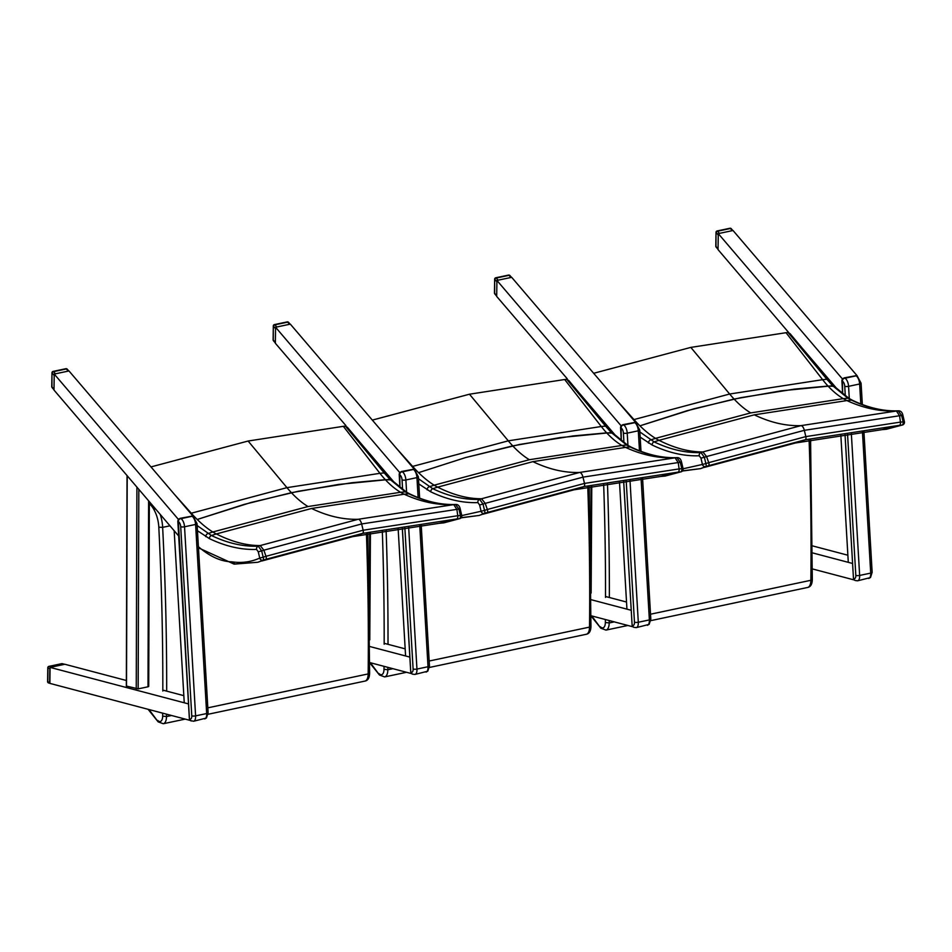 <?xml version="1.0" encoding="UTF-8"?>
<svg xmlns="http://www.w3.org/2000/svg" width="952" height="952" viewBox="0 0 952 952"><rect width="100%" height="100%" fill="white"/><g stroke="black" fill="none" stroke-linecap="round" stroke-linejoin="round"><path stroke-width="1.43" d="M192.245 516.258L178.916 519.078M178.845 518.959L177.869 521.458A2.82 2.392 -65.9 0 1 178.905 518.911M189.805 719.95L189.853 720.021A2.82 2.392 -65.9 0 1 189.412 718.689L178.393 521.696A4.236 1.928 78.1 0 1 180.701 526.682L191.768 715.785A4.236 1.928 78.1 0 1 189.936 718.927L189.412 718.593M177.822 521.422L189.365 718.641L190.507 720.628L189.853 720.021M192.554 516.02L193.077 516.258A2.82 2.392 -65.9 0 0 191.757 516.127L192.542 516.02A2.82 2.392 -65.9 0 1 192.554 516.02L179.976 518.364M413.596 469.443L400.257 472.263M400.197 472.144L399.221 474.643A2.82 2.392 -65.9 0 1 400.257 472.097M411.157 673.135L411.204 673.207A2.82 2.392 -65.9 0 1 410.764 671.874L402.327 527.729M411.811 673.79L411.204 673.207M413.894 469.205L414.417 469.443A2.82 2.392 -65.9 0 0 413.108 469.312L401.327 471.537M634.936 422.628L621.608 425.449M621.549 425.33L620.561 427.829A2.82 2.392 -65.9 0 1 621.596 425.282M632.497 626.321L632.556 626.392A2.82 2.392 -65.9 0 1 632.104 625.059L623.667 480.915M633.163 626.975L632.556 626.392M633.187 626.987L632.628 625.286A2.82 2.392 -65.9 0 0 633.937 627.344L636.317 627.618A7.057 3.213 -101.9 0 0 638.304 622.251A2.82 0.797 176.7 0 1 634.46 622.156A4.236 1.928 78.1 0 1 632.628 625.286M635.246 422.39L635.769 422.628A2.82 2.392 -65.9 0 0 634.46 422.498L622.679 424.723M856.288 375.814L842.948 378.634M842.889 378.515L841.913 381.014A2.82 2.392 -65.9 0 1 842.948 378.468M853.849 579.506L853.896 579.578A2.82 2.392 -65.9 0 1 853.456 578.245L845.019 434.1M854.503 580.161L853.896 579.578M854.527 580.173L853.98 578.471A2.82 2.392 -65.9 0 0 855.289 580.53L857.657 580.803A7.057 3.213 -101.9 0 0 859.644 575.436A2.82 0.797 176.7 0 1 855.812 575.341A4.236 1.928 78.1 0 1 853.98 578.471M849.291 398.579L848.577 386.333A7.057 3.213 -101.9 0 0 844.733 378.027L856.586 375.576A2.82 2.392 -65.9 0 1 856.598 375.576L857.121 375.814A2.82 2.392 -65.9 0 0 855.8 375.683A7.057 3.213 78.1 0 1 859.644 383.989A2.82 0.797 -3.3 0 0 861.084 383.204L857.121 375.814M155.343 508.689A2.82 1.404 151.1 0 0 154.165 510.046A19.766 9.008 78.1 0 1 158.805 527.206L162.649 527.36L169.98 525.813M162.685 713.155A1699.725 774.297 78.1 0 1 162.661 716.118L166.505 716.57A11.293 5.141 -101.9 0 1 163.292 723.734L158.151 721.854L149.036 709.549M347.444 427.365L345.409 426.151L384.192 472.918L389.975 479.38L391.51 479.963L385.334 479.677L351.847 482.747L298.119 491.303L251.019 502.489L197.219 519.471A140.408 56.085 70.7 0 1 191.281 513.223A2328.901 1061.587 173.6 0 1 190.697 513.402M343.339 426.329L379.931 473.322L286.945 487.65L248.115 441.026L343.339 426.329A2249.243 757.792 -172.1 0 0 345.017 426.175A2.88 1.476 -162.7 0 1 345.409 426.151M409.919 493.993A2.82 2.368 115.6 0 0 409.86 493.969L406.433 492.113A2.82 2.309 121.1 0 0 405.243 491.839L389.975 479.38L338.436 484.461L291.395 492.696A140.123 63.832 78.1 0 1 286.945 487.65L191.281 513.223L174.537 494.493M248.115 441.026L150.987 466.92M461.708 515.294L460.435 515.484A2.82 1.523 84.6 0 1 459.447 518.697A2.82 2.499 65.6 0 0 460.113 518.519A2.82 2.499 65.6 0 0 460.125 518.519A2.82 2.82 0 0 0 461.708 515.294L460.221 508.987L458.947 509.177L460.435 515.484A2483.637 836.76 -172.1 0 1 457.769 515.734A2.82 1.523 84.7 0 1 456.793 518.947A2.82 1.523 -95.3 0 0 457.733 515.734L363.14 530.228L266.013 556.289A2.82 1.035 72.1 0 1 265.965 559.3L362.617 533.382L456.758 518.947A2482.697 836.439 7.9 0 0 459.447 518.697L443.692 522.886M197.457 530.728L209.428 538.642C225.588 546.365 241.296 549.958 256.552 549.411L258.254 551.767L261.681 550.899A2480.4 1130.643 -6.4 0 0 263.871 550.185L265.977 556.301A2483.637 1132.118 173.6 0 1 263.168 557.206L259.741 558.074A2.82 2.499 65.6 0 0 263.121 560.216A2.82 1.023 -107.9 0 0 263.168 557.206L261.681 550.899L258.278 546.186C243.129 546.757 227.516 543.199 211.439 535.512L197.159 525.575M256.552 549.411A2.82 2.511 -92.2 0 1 258.278 546.186A2473.379 1127.442 173.6 0 0 260.193 545.567C246.485 545.639 231.848 541.771 216.306 533.953L311.566 508.475L404.219 494.207A2379.155 801.56 7.9 0 0 408.801 493.779C424.854 501.454 440.431 505.024 455.544 504.465L458.947 509.177A2480.4 835.666 7.9 0 1 456.865 509.368L457.769 515.734M258.254 551.767L259.741 558.074C250.971 562.025 241.677 563.275 231.871 561.823L235.001 564L257.849 562.263L263.121 560.216A2482.697 1131.69 -6.4 0 0 265.929 559.312L265.965 559.3M265.977 556.301A2.82 1.023 -107.9 0 1 265.929 559.312L257.849 562.263L234.251 564.12M456.758 518.947L439.288 523.303L443.799 522.874L460.113 518.519M455.71 504.453A2.82 2.511 87.8 0 0 455.544 504.465A2473.379 833.309 -172.1 0 1 453.735 504.631L358.226 519.268L260.193 545.567L263.871 550.185L361.641 523.957L456.865 509.368L453.735 504.631C437.23 505.298 420.724 501.823 404.219 494.207A113.181 57.025 -94.2 0 1 400.578 492.279L308.008 506.535L212.82 531.99A2371.92 1081.198 173.6 0 1 207.869 533.584A2.82 2.309 -58.9 0 0 205.763 536.666M385.679 473.465A2.82 1.904 140.3 0 0 385.643 473.418A2.82 1.904 140.3 0 0 384.192 472.918A2328.901 784.626 -172.1 0 1 379.931 473.322A140.408 70.746 -94.2 0 0 385.334 479.677A140.408 70.746 -94.2 0 0 400.578 492.279A2371.92 799.121 -172.1 0 0 405.243 491.839L408.801 493.779A2.82 2.368 115.6 0 1 409.86 493.969C425.675 501.525 440.943 505.024 455.663 504.453C458.019 504.346 459.542 505.857 460.221 508.987M209.428 538.642A2.82 2.368 -64.4 0 1 211.439 535.512A2379.155 1084.495 -6.4 0 0 216.306 533.953A113.181 45.208 70.7 0 1 212.82 531.99A140.408 56.085 70.7 0 1 197.219 519.471L244.295 504.37L291.395 492.696A140.111 63.832 78.1 0 0 308.008 506.535M384.037 666.341A1699.725 774.297 78.1 0 1 384.001 669.304L387.845 669.756A11.293 5.141 -101.9 0 1 384.644 676.92L379.503 675.039L370.387 662.735M390.701 479.13L391.32 478.999M568.784 380.55L566.749 379.336L605.543 426.091L611.327 432.565L612.85 433.148L606.674 432.862L573.199 435.933L519.459 444.489L465.635 457.555L418.571 472.656A140.408 56.085 70.7 0 1 412.621 466.409A2328.901 1061.587 173.6 0 1 412.049 466.587M564.679 379.515L601.283 426.508L508.285 440.835L469.467 394.211L564.679 379.515A2249.243 757.792 -172.1 0 0 566.369 379.36A2.88 1.476 -162.7 0 1 566.749 379.336M631.271 447.178A2.82 2.368 115.6 0 0 631.212 447.154L627.784 445.298A2.82 2.309 121.1 0 0 626.594 445.024L611.327 432.565L559.776 437.646L512.735 445.881A140.123 63.832 78.1 0 1 508.285 440.835L412.621 466.409L395.877 447.678M469.467 394.211L372.327 420.106M683.048 468.479L681.775 468.67A2.82 1.523 84.6 0 1 680.799 471.883A2.82 2.499 65.6 0 0 681.465 471.704A2.82 2.499 65.6 0 0 681.465 471.692A2.82 2.82 0 0 0 683.048 468.479L681.561 462.172L680.287 462.363L681.775 468.67A2483.637 836.76 -172.1 0 1 679.121 468.919A2.82 1.523 84.7 0 1 678.133 472.132A2.82 1.523 -95.3 0 0 679.085 468.919L584.492 483.414L487.364 509.475A2.82 1.035 72.1 0 1 487.317 512.485L583.969 486.567L678.098 472.132A2482.697 836.439 7.9 0 0 680.799 471.883L665.043 476.071M418.809 483.913L430.768 491.827C446.928 499.55 462.648 503.144 477.904 502.596L479.606 504.953L483.033 504.084A2480.4 1130.643 -6.4 0 0 485.222 503.37L487.329 509.475A2483.637 1132.118 173.6 0 1 484.52 510.391L481.093 511.26A2.82 2.499 65.6 0 0 484.473 513.402A2.82 1.023 -107.9 0 0 484.52 510.391L483.033 504.084L479.63 499.372C464.481 499.931 448.868 496.385 432.791 488.697L418.499 478.761M477.904 502.596A2.82 2.511 -92.2 0 1 479.63 499.372A2473.379 1127.442 173.6 0 0 481.533 498.753C467.825 498.824 453.2 494.957 437.646 487.138L532.918 461.649L625.571 447.392A2379.155 801.56 7.9 0 0 630.153 446.952C646.206 454.639 661.783 458.209 676.896 457.65L680.287 462.363A2480.4 835.666 7.9 0 1 678.217 462.553L679.121 468.919M461.173 517.686L479.189 515.448L484.473 513.402A2482.697 1131.69 -6.4 0 0 487.281 512.497L487.317 512.485A2.82 1.023 -107.9 0 0 487.329 509.475M678.098 472.132L660.64 476.476L665.151 476.06L681.465 471.692M677.051 457.638A2.82 2.511 87.8 0 0 676.896 457.65A2473.379 833.309 -172.1 0 1 675.075 457.817L579.578 472.454L481.533 498.753L485.222 503.37L582.981 477.142L678.217 462.553L675.075 457.817C658.57 458.483 642.064 455.008 625.571 447.392A113.181 57.025 -94.2 0 1 621.918 445.465L529.36 459.721L434.16 485.175A2371.92 1081.198 173.6 0 1 429.209 486.769A2.82 2.309 -58.9 0 0 427.115 489.852M607.031 426.651A2.82 1.904 140.3 0 0 606.983 426.603A2.82 1.904 140.3 0 0 605.543 426.091A2328.901 784.626 -172.1 0 1 601.283 426.508A140.408 70.746 -94.2 0 0 606.674 432.862A140.408 70.746 -94.2 0 0 621.918 445.465A2371.92 799.121 -172.1 0 0 626.594 445.024L630.153 446.952A2.82 2.368 115.6 0 1 631.212 447.154C647.027 454.711 662.294 458.198 677.003 457.638C679.359 457.531 680.882 459.042 681.561 462.172M430.768 491.827A2.82 2.368 -64.4 0 1 432.791 488.697A2379.155 1084.495 -6.4 0 0 437.646 487.138A113.181 45.208 70.7 0 1 434.16 485.175A140.408 56.085 70.7 0 1 418.571 472.656L465.635 457.555L512.735 445.881A140.111 63.832 78.1 0 0 529.36 459.721M605.377 619.526A1699.725 774.297 78.1 0 1 605.353 622.489L609.197 622.941A11.293 5.141 -101.9 0 1 605.984 630.105L600.843 628.225L591.727 615.92M612.053 432.315L612.672 432.184M790.136 333.735L788.101 332.522L826.883 379.277L832.667 385.75L834.202 386.333L828.026 386.048L794.539 389.106L740.811 397.674L693.711 408.86L639.923 425.841A140.408 56.085 70.7 0 1 633.972 419.582A2328.901 1061.587 173.6 0 1 633.389 419.772M786.031 332.7L822.623 379.681L729.637 394.021L690.819 347.397L786.031 332.7A2249.243 757.792 -172.1 0 0 787.721 332.545A2.88 1.476 -162.7 0 1 788.101 332.522M852.611 400.364A2.82 2.368 115.6 0 0 852.552 400.34L849.136 398.483A2.82 2.309 121.1 0 0 847.934 398.21L832.667 385.75L781.128 390.832L734.087 399.067A140.123 63.832 78.1 0 1 729.637 394.021L633.972 419.582L617.229 400.851M690.819 347.397L593.679 373.291M904.4 421.665L903.127 421.855A2.82 1.523 84.6 0 1 902.139 425.068A2.82 2.499 65.6 0 0 902.805 424.889A2.82 2.499 65.6 0 0 902.817 424.878A2.82 2.82 0 0 0 904.4 421.665L902.912 415.358L901.639 415.548L903.127 421.855A2483.637 836.76 -172.1 0 1 900.461 422.105A2.82 1.523 84.7 0 1 899.485 425.318A2.82 1.523 -95.3 0 0 900.437 422.105L805.832 436.599L708.716 462.648A2.82 1.035 72.1 0 1 708.657 465.671L805.321 439.753L899.45 425.318A2482.697 836.439 7.9 0 0 902.139 425.068L886.383 429.257M682.524 470.871L700.541 468.634L705.813 466.587A2482.697 1131.69 -6.4 0 0 708.621 465.683A2.82 1.023 -107.9 0 0 708.681 462.66L708.716 462.648A2483.637 1132.118 173.6 0 1 705.86 463.576L702.433 464.445A2.82 2.499 65.6 0 0 705.813 466.587A2.82 1.023 -107.9 0 0 705.86 463.576L704.373 457.269L700.969 452.557C685.821 453.116 670.22 449.558 654.143 441.883L639.851 431.934M640.149 437.099L652.12 445.012C668.28 452.735 683.988 456.317 699.244 455.782A2.82 2.511 -92.2 0 1 700.969 452.557A2473.379 1127.442 173.6 0 0 702.885 451.938C689.177 452.01 674.54 448.142 658.998 440.324L754.27 414.834L846.911 400.578A2379.155 801.56 7.9 0 0 851.504 400.137C867.546 407.825 883.123 411.395 898.236 410.836L901.639 415.548A2480.4 835.666 7.9 0 1 899.569 415.738L900.461 422.105M699.244 455.782L700.958 458.138L704.373 457.269A2480.4 1130.643 -6.4 0 0 706.574 456.555L804.333 430.328L899.569 415.738L896.427 411.002L800.929 425.639L702.885 451.938L706.574 456.555L708.716 462.648M682.394 471.026L700.541 468.634L708.657 465.671M899.45 425.318L881.98 429.661L886.502 429.245L902.805 424.878M898.402 410.824A2.82 2.511 87.8 0 0 898.236 410.836A2473.379 833.309 -172.1 0 1 896.427 411.002C879.922 411.669 863.416 408.194 846.911 400.578A113.181 57.025 -94.2 0 1 843.27 398.65L750.7 412.906L655.511 438.36A2371.92 1081.198 173.6 0 1 650.561 439.955A2.82 2.309 -58.9 0 0 648.455 443.037M828.383 379.836A2.82 1.904 140.3 0 0 828.335 379.788A2.82 1.904 140.3 0 0 826.883 379.277A2328.901 784.626 -172.1 0 1 822.623 379.681A140.408 70.746 -94.2 0 0 828.026 386.048A140.408 70.746 -94.2 0 0 843.27 398.65A2371.92 799.121 -172.1 0 0 847.934 398.21L851.504 400.137A2.82 2.368 115.6 0 1 852.552 400.34C868.367 407.896 883.634 411.383 898.355 410.824C900.711 410.717 902.234 412.228 902.912 415.358M652.12 445.012A2.82 2.368 -64.4 0 1 654.143 441.883A2379.155 1084.495 -6.4 0 0 658.998 440.324A113.181 45.208 70.7 0 1 655.511 438.36A140.408 56.085 70.7 0 1 639.923 425.841L686.987 410.74L734.087 399.067A140.111 63.832 78.1 0 0 750.7 412.906M398.126 528.36L405.588 655.964L409.848 657.094L369.781 646.515M405.171 648.847L384.168 643.302M369.709 662.556L411.942 673.707M400.173 473.084L275.568 327.25L275.342 343.244L345.933 425.639M275.568 327.25L290.324 324.132L414.525 469.491M355.81 437.42L395.318 483.664M369.781 639.851L370.423 533.072M619.466 481.545L626.94 609.149L631.2 610.28L591.121 599.7M626.523 602.033L605.52 596.487M591.049 615.742L633.282 626.892M621.525 426.27L496.92 280.435L496.694 296.429L567.273 378.825M496.92 280.435L511.676 277.318L635.865 422.676M577.162 390.606L616.67 436.849M591.132 593.037L591.763 486.258M183.831 695.662L162.828 690.117M126.342 680.49L64.843 664.258L50.087 667.388L49.861 683.381L190.59 720.521M193.173 516.305L68.984 370.947L54.228 374.065L54.002 390.07L178.678 536L174.168 530.716L184.248 702.79L188.508 703.909L50.087 667.388M178.821 519.899L54.228 374.065M126.509 686.094L138.159 688.867L138.825 489.352M148.619 500.812L148 686.797L148.714 686.475L149.333 501.644M148 686.797L138.159 688.867M840.818 434.731L848.292 562.334L852.552 563.465L812.472 552.886M847.875 555.218L812.472 545.877M812.401 568.927L854.634 580.065M842.865 379.455L718.272 233.621L718.046 249.614L788.803 332.676M718.272 233.621L733.028 230.503L857.216 375.862M798.502 343.827L838.01 390.034M48.028 667.435L47.981 668.018A1.416 1.226 -75.2 0 1 49.064 666.376L61.856 663.675A1.416 1.226 -75.2 0 1 62.356 663.687L64.343 664.21L50.325 667.328M51.075 666.912L49.064 666.376A1.416 0.643 -101.9 0 0 48.921 666.376A1.416 1.416 0 0 0 47.79 667.733L47.6 681.596A1.416 1.416 0 0 0 48.647 682.989A1.416 1.226 -75.2 0 1 47.778 681.882L49.623 682.37L49.825 668.506L47.981 668.018L47.79 681.323M50.075 667.649L49.825 668.506M49.623 682.37L49.861 683.119M61.571 663.734A1.416 0.643 78.1 0 1 61.701 663.675A1.416 0.643 78.1 0 1 61.856 663.675L63.855 664.198M68.734 370.994L54.466 374.017M54.216 374.338L54.002 389.796L52.11 387.583A1.416 0.964 -40.5 0 1 51.955 386.917L51.955 386.369M53.966 375.183L52.146 373.053A1.416 0.964 -40.5 0 1 53.55 371.649A1.416 0.643 -101.9 0 0 53.086 371.411A1.416 1.416 0 0 0 51.967 372.779L51.955 386.917L53.764 389.047M67.235 369.174A1.416 1.416 0 0 0 65.867 368.71A1.416 0.643 78.1 0 1 66.343 368.948A1.416 0.964 -40.5 0 1 67.235 369.174L68.782 370.982M290.086 324.18L275.818 327.202M275.568 327.524L275.354 342.982L273.45 340.768A1.416 0.964 -40.5 0 1 273.295 340.102L273.307 339.555M275.306 328.369L273.498 326.238A1.416 0.964 -40.5 0 1 274.902 324.834A1.416 0.643 -101.9 0 0 274.426 324.596A1.416 1.416 0 0 0 273.307 325.965L273.295 340.102L275.116 342.232M288.587 322.359A1.416 1.416 0 0 0 287.218 321.895A1.416 0.643 78.1 0 1 287.694 322.133A1.416 0.964 -40.5 0 1 288.587 322.359L290.134 324.168M511.426 277.365L497.17 280.388M496.92 280.697L496.694 296.167L494.802 293.942A1.416 0.964 -40.5 0 1 494.647 293.287L494.647 292.74M496.658 281.554L494.838 279.424A1.416 0.964 -40.5 0 1 496.254 278.02A1.416 0.643 -101.9 0 0 495.778 277.782A1.416 1.416 0 0 0 494.659 279.15L494.647 293.287L496.468 295.417M509.927 275.545A1.416 1.416 0 0 0 508.57 275.08A1.416 0.643 78.1 0 1 509.034 275.318A1.416 0.964 -40.5 0 1 509.927 275.545L511.486 277.353M731.279 228.73A1.416 1.416 0 0 0 729.91 228.266A1.416 0.643 78.1 0 1 730.386 228.504A1.416 0.964 -40.5 0 1 731.279 228.73L732.826 230.539L718.51 233.573M718.26 233.883L718.046 249.353L716.142 247.127A1.416 0.964 -40.5 0 1 715.987 246.473L715.999 245.925M718.01 234.739L716.19 232.609A1.416 0.964 -40.5 0 1 717.594 231.205A1.416 0.643 -101.9 0 0 717.13 230.967A1.416 1.416 0 0 0 716.011 232.324L715.987 246.473L717.808 248.603M190.483 720.616L193.613 721.247A7.057 3.213 -101.9 0 0 195.6 715.88L184.533 526.777A7.057 3.213 -101.9 0 0 180.69 518.471L191.757 516.127A7.057 3.213 78.1 0 1 195.6 524.433A2.82 0.797 -3.3 0 0 197.04 523.659L193.077 516.258M180.701 526.682A2.82 0.797 176.7 0 0 184.533 526.777L195.6 524.433L206.667 713.548A2.82 0.797 -3.3 0 0 208.107 712.762L206.441 718.01L193.613 721.247M191.768 715.785A2.82 0.797 176.7 0 0 195.6 715.88L206.667 713.548A7.057 3.213 78.1 0 1 204.68 718.915M191.245 720.973A2.82 2.392 -65.9 0 1 189.936 718.927M180.345 518.316L180.69 518.471A2.82 2.392 114.1 0 0 178.393 521.696M399.209 474.56L399.935 487.602M410.752 671.779L411.288 672.112A2.82 2.392 -65.9 0 0 412.585 674.159L414.965 674.433A7.057 3.213 -101.9 0 0 416.952 669.066A2.82 0.797 176.7 0 1 413.108 668.97A4.236 1.928 78.1 0 1 411.288 672.112M399.971 487.638L399.745 474.881A4.236 1.928 78.1 0 1 402.041 479.868L402.613 489.602M406.599 492.208L405.885 479.963A7.057 3.213 -101.9 0 0 402.041 471.656L413.108 469.312A7.057 3.213 78.1 0 1 416.952 477.618A2.82 0.797 -3.3 0 0 418.392 476.845L414.417 469.443M419.749 525.397L428.019 666.733A2.82 0.797 -3.3 0 0 429.459 665.948L427.793 671.196L414.965 674.433M402.041 479.868A2.82 0.797 176.7 0 0 405.885 479.963L416.952 477.618L418.118 497.575M408.622 526.837L416.952 669.066L428.019 666.733A7.057 3.213 78.1 0 1 426.032 672.088M404.826 527.372L413.108 668.97M401.696 471.502L402.041 471.656A2.82 2.392 114.1 0 0 399.745 474.881M620.561 427.745L621.287 440.788M632.104 624.964L623.631 480.927M621.323 440.812L621.085 428.067A4.236 1.928 78.1 0 1 623.393 433.053L623.965 442.787M627.951 445.393L627.225 433.148A7.057 3.213 -101.9 0 0 623.393 424.842L634.46 422.498A7.057 3.213 78.1 0 1 638.304 430.804A2.82 0.797 -3.3 0 0 639.744 430.03L635.769 422.628M641.089 478.582L649.371 619.919A2.82 0.797 -3.3 0 0 650.811 619.133L649.133 624.381L636.317 627.618M623.393 433.053A2.82 0.797 176.7 0 0 627.225 433.148L638.304 430.804L639.47 450.76M629.974 480.022L638.304 622.251L649.371 619.919A7.057 3.213 78.1 0 1 647.384 625.274M626.178 480.558L634.46 622.156M623.048 424.687L623.393 424.842A2.82 2.392 114.1 0 0 621.085 428.067M841.913 380.931L842.627 393.973M853.444 578.15L844.983 434.112M842.675 393.997L842.437 381.252A4.236 1.928 78.1 0 1 844.745 386.238L845.305 395.972M862.441 431.768L870.711 573.104A2.82 0.797 -3.3 0 0 872.151 572.319L870.485 577.567L857.657 580.803M844.745 386.238A2.82 0.797 176.7 0 0 848.577 386.333L859.644 383.989L860.81 403.945M851.326 433.208L859.644 575.436L870.711 573.104A7.057 3.213 78.1 0 1 868.724 578.459M847.518 433.743L855.812 575.341M844.388 377.873L844.733 378.027A2.82 2.392 114.1 0 0 842.437 381.252M166.671 691.128A1702.545 775.582 -101.9 0 0 162.649 527.36A22.586 10.293 -101.9 0 0 160.21 514.377M158.805 527.206A1699.725 774.297 78.1 0 1 162.816 691.033M171.574 715.499L166.505 716.57A1702.545 775.582 -101.9 0 0 166.529 714.167M162.661 716.118A8.473 3.856 78.1 0 1 157.758 720.45M154.89 508.142A2.82 1.404 151.1 0 0 153.819 509.415L154.165 510.046M148.607 503.31A19.766 9.008 78.1 0 1 153.819 509.415M207.822 707.836L368.174 673.921A11.293 5.141 78.1 0 1 364.961 681.085L208.095 714.262M366.425 533.834A1702.545 775.582 78.1 0 1 368.174 673.921L369.245 672.421M311.566 508.475C327.583 516.139 343.137 519.744 358.226 519.268A5.652 2.57 78.1 0 1 361.641 523.957L363.14 530.228A2.82 1.285 78.1 0 1 362.617 533.382L352.728 536.619L439.288 523.291M231.871 561.823C220.971 561.573 209.809 556.539 198.397 546.686M382.038 469.074A22.586 10.293 -101.9 0 0 381.562 467.563M382.311 530.93A1699.725 774.297 78.1 0 1 384.168 644.218M392.926 668.685L387.845 669.756A1702.545 775.582 -101.9 0 0 387.88 667.352M388.011 644.314A1702.545 775.582 -101.9 0 0 386.119 530.276M384.001 669.304A8.473 3.856 78.1 0 1 379.11 673.635M429.173 661.021L589.526 627.106A11.293 5.141 78.1 0 1 586.313 634.27L429.435 667.447M587.777 487.019A1702.545 775.582 78.1 0 1 589.526 627.106L590.597 625.607M532.918 461.649C548.923 469.324 564.476 472.93 579.578 472.454A5.652 2.57 78.1 0 1 582.981 477.142L584.492 483.414A2.82 1.285 78.1 0 1 583.969 486.567L574.068 489.804L660.628 476.476M479.606 504.953L481.093 511.26L461.756 515.591M461.042 517.84L479.189 515.448L487.281 512.497M603.378 422.248A22.586 10.293 -101.9 0 0 602.902 420.748M603.651 484.116A1699.725 774.297 78.1 0 1 605.52 597.404M614.278 621.87L609.197 622.941A1702.545 775.582 -101.9 0 0 609.221 620.537M609.363 597.499A1702.545 775.582 -101.9 0 0 607.471 483.461M605.353 622.489A8.473 3.856 78.1 0 1 600.45 626.821M650.513 614.207L810.866 580.292A11.293 5.141 78.1 0 1 807.653 587.455L650.787 620.633M809.117 440.205A1702.545 775.582 78.1 0 1 810.866 580.292L811.937 578.792M754.27 414.834C770.275 422.51 785.828 426.115 800.929 425.639A5.652 2.57 78.1 0 1 804.333 430.328L805.832 436.599A2.82 1.285 78.1 0 1 805.321 439.753L795.42 442.989L881.98 429.661M700.958 458.138L702.433 464.445L683.108 468.777M369.697 533.215L369.483 598.701M591.049 486.401L590.835 551.886M126.509 686.38L127.211 475.762M136.909 487.103L136.243 688.951M62.356 663.687A1.416 1.416 0 0 0 61.701 663.675L48.921 666.376A1.416 0.643 -101.9 0 0 48.707 666.519M55.216 373.589L53.55 371.649L66.343 368.948L67.997 370.887M276.556 326.774L274.902 324.834L287.694 322.133L289.349 324.073M497.908 279.959L496.254 278.02L509.034 275.318L510.7 277.258M719.26 233.145L717.594 231.205L730.386 228.504L732.04 230.444M197.04 523.659L208.107 712.762M402.279 527.741L410.717 671.826L412.061 673.921M418.392 476.845L419.642 498.158M421.224 525.218L429.459 665.948M639.744 430.03L640.982 451.343M642.576 478.404L650.811 619.133M856.586 375.576L844.019 377.908M861.084 383.204L862.333 404.529M863.916 431.589L872.151 572.319M148.095 709.299L158.068 721.759M163.292 723.734L185.212 719.105M367.888 533.56L369.614 672.981C369.543 677.812 367.996 680.513 364.961 681.085M347.349 427.258L391.474 479.927L406.433 492.113M234.109 564.12L198.456 547.828M261.693 561.025L352.728 536.619M369.709 662.806L379.408 674.932M384.644 676.92L406.563 672.279M589.228 486.746L590.954 626.166C590.894 630.997 589.336 633.699 586.313 634.27M568.701 380.443L612.814 433.112M627.784 445.298L612.826 433.112M483.033 514.199L574.068 489.804M591.049 615.992L600.76 628.118M605.984 630.105L627.915 625.464M810.58 439.931L812.306 579.351C812.234 584.183 810.688 586.884 807.653 587.455M790.041 333.628L834.166 386.298L849.136 398.483M704.385 467.384L795.42 442.989M127.032 475.548L126.33 686.261M810.652 439.907L810.652 441.93M48.647 682.989L49.861 683.298M51.967 372.779L51.765 386.643A1.416 1.416 0 0 0 52.11 387.583M65.867 368.71L53.086 371.411M273.307 325.965L273.117 339.828A1.416 1.416 0 0 0 273.45 340.768M287.218 321.895L274.426 324.596M494.659 279.15L494.457 293.014A1.416 1.416 0 0 0 494.802 293.942M508.57 275.08L495.778 277.782M716.011 232.324L715.809 246.199A1.416 1.416 0 0 0 716.142 247.127M729.91 228.266L717.13 230.967"/></g></svg>
